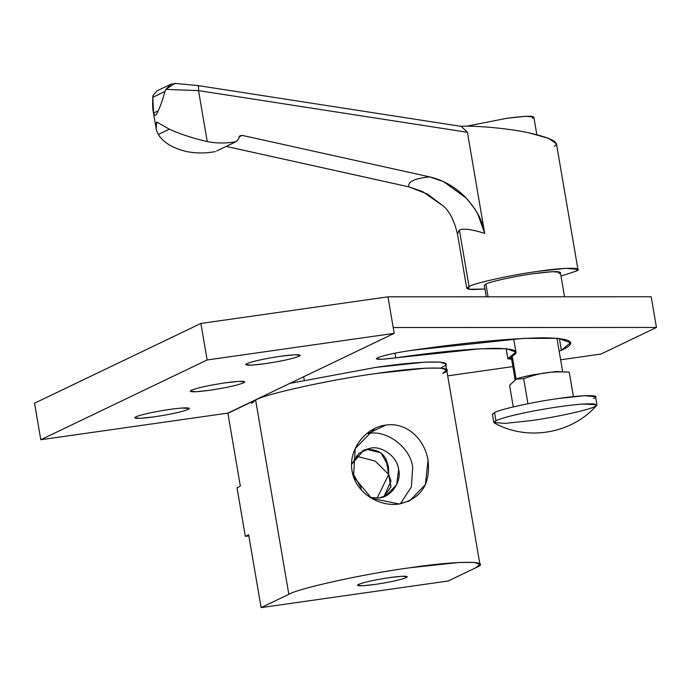 <?xml version="1.0" encoding="UTF-8"?>
<svg xmlns="http://www.w3.org/2000/svg" width="691" height="691" viewBox="0 0 691 691"><rect width="100%" height="100%" fill="white"/><g stroke="black" fill="none" stroke-linecap="round" stroke-linejoin="round"><path stroke-width="1.04" d="M188.237 409.4L187.995 407.949L188.237 409.4L189.36 408.459L181.871 408.044C174.512 408.623 165.78 409.867 155.682 411.767C145.749 413.71 139.141 415.403 135.859 416.854L134.736 417.796L140.558 418.323L154.292 416.854C170.573 414.367 181.897 411.888 188.237 409.4C181.897 411.888 170.573 414.367 154.292 416.854C138.986 418.858 132.845 418.867 135.859 416.854C139.141 415.403 145.749 413.71 155.682 411.767C165.78 409.867 174.512 408.623 181.871 408.044C188.686 407.595 190.811 408.053 188.237 409.4M243.69 382.814L243.439 381.363L243.69 382.814L244.813 381.873L238.982 381.354L225.257 382.823C208.967 385.31 197.652 387.789 191.303 390.268L190.18 391.21L196.002 391.737L209.736 390.268C226.026 387.781 237.341 385.302 243.69 382.814C237.341 385.302 226.026 387.781 209.736 390.268C194.43 392.281 188.289 392.281 191.303 390.268C197.652 387.789 208.967 385.31 225.257 382.823C240.563 380.81 246.704 380.81 243.69 382.814M299.134 356.236L298.883 354.777L299.134 356.236L300.257 355.295L294.435 354.768L280.701 356.236C264.42 358.724 253.096 361.203 246.756 363.691L245.625 364.632L251.455 365.15L265.18 363.682C281.47 361.194 292.785 358.715 299.134 356.236C292.785 358.715 281.47 361.194 265.18 363.682C249.883 365.694 243.733 365.694 246.756 363.691C253.096 361.203 264.42 358.724 280.701 356.236C296.007 354.224 302.148 354.224 299.134 356.236M395.805 357.817L480.133 348.782L506.538 348.739L515.901 352.004L507.876 358.724L511.634 359.32L508.999 357.783C521.722 351.874 517.257 348.722 495.602 348.324C470.295 348.73 437.032 351.892 395.805 357.817L395.01 353.161L395.805 357.817C380.508 359.83 374.367 359.83 377.381 357.826L376.258 358.767L382.08 359.285L395.805 357.817M411.335 350.372C395.045 352.859 383.73 355.338 377.381 357.826C383.73 355.338 395.045 352.859 411.335 350.372C465.976 342.52 510.07 338.331 543.618 337.787C572.321 338.314 578.246 342.494 561.386 350.328L570.524 342.667L558.112 338.34L523.113 338.4L411.335 350.372M559.356 338.469L561.386 350.328L559.356 338.469M559.166 351.201L561.386 350.328L559.166 351.201M651.198 296.759L387.953 296.828L393.205 327.525L656.45 327.456L651.198 296.759L656.45 327.456L601.006 354.042L656.45 327.456L393.205 327.525L394.198 333.356L207.127 359.976L40.795 439.735L227.866 413.114L394.198 333.356L227.866 413.114L40.795 439.735L207.127 359.976L200.882 323.448L387.953 296.828L651.198 296.759M245.573 404.624L246.195 404.529L245.573 404.624M447.699 375.861L512.877 366.584L447.699 375.861M560.634 359.786L601.006 354.042L560.634 359.786M34.55 403.199L200.882 323.448L34.55 403.199L40.795 439.735L34.55 403.199M393.205 327.525L387.953 296.828L200.882 323.448L207.127 359.976L394.198 333.356L393.205 327.525M486.222 286.117L488.053 296.802L485.877 284.087L484.313 285.4L486.265 296.802M575.646 271.313L560.997 276.011L575.646 271.313C585.847 267.227 565.221 267.227 538.142 271.321L566.084 268.324L577.935 269.395L575.646 271.313M443.631 206.298L427.461 194.076L408.882 186.864L422.676 191.606L443.605 206.272C449.66 211.558 454.263 220.731 457.425 233.791L459.394 230.025L469.042 286.48L468.533 289.296L484.935 289.019L471.599 289.581L466.762 288.397L469.042 286.48L459.394 230.025L457.433 233.826L466.762 288.397M429.819 176.922C443.786 180.273 455.887 187.313 466.123 198.023C480.72 215.048 481.558 221.327 484.693 233.377L467.41 132.283L198.524 90.625L207.24 141.577C216.931 143.443 226.562 143.46 236.115 141.638L238.438 139.219L239.932 135.807L242.204 135.384L429.733 176.905L242.204 135.384L238.965 136.939L242.204 135.384L239.932 135.807L238.438 139.219L236.115 141.638C226.562 143.46 216.931 143.443 207.24 141.577L198.524 90.625L467.41 132.283L461.217 126.375L467.41 132.283L484.693 233.377L477.887 214.262C475.918 210.09 471.996 204.674 466.123 198.023L443.708 181.724L429.733 176.905M197.488 85.606C198.455 85.494 198.801 87.17 198.524 90.625C198.801 87.17 198.455 85.494 197.488 85.606M577.935 269.395L556.454 143.763L548.619 138.355L529.531 132.992C510.217 128.621 477.351 125.46 460.206 126.306C477.351 125.46 510.217 128.621 529.531 132.992C551.893 138.105 560.151 142.588 554.303 146.423M536.838 134.693L533.815 117.012L525.713 116.278L506.598 118.325L466.632 126.211L506.598 118.325C527.898 115.527 536.449 115.527 532.251 118.325M461.217 126.375L197.773 85.554L174.788 83.386L165.875 89.381L198.524 90.625L165.875 89.381L170.945 84.207L176.067 83.525M170.945 84.207L156.987 90.892L152.979 95.565L152.771 97.336C152.478 105.274 152.754 110.517 153.609 113.056L152.771 97.336L165.002 91.462C162.394 100.523 160.113 106.984 158.17 110.871L158.17 110.871C156.226 115.872 154.706 116.598 153.609 113.056C154.706 116.598 156.226 115.872 158.17 110.871L153.609 113.056L158.17 110.871C160.113 106.984 162.394 100.523 165.002 91.462L165.875 89.381M153.16 111.216L156.114 128.466L156.736 122.031L169.33 129.174C180.273 134.149 192.91 138.286 207.24 141.577C192.91 138.286 180.273 134.149 169.33 129.174L156.736 122.031C155.19 125.382 155.725 129.511 158.343 134.434L169.321 129.174L158.334 134.443C163.119 142.355 172.491 148.055 186.449 151.545C196.14 153.411 205.771 153.428 215.333 151.605C205.771 153.428 196.14 153.411 186.449 151.545M408.882 186.864L226.337 146.44L408.865 186.855C407.638 181.724 414.565 178.408 429.655 176.887C414.565 178.408 407.638 181.724 408.865 186.855M216.646 150.975L236.115 141.638M459.394 230.025C463.514 228.237 471.944 229.36 484.693 233.377C471.944 229.36 463.514 228.237 459.394 230.025M469.042 286.48C474.475 283.068 512.48 274.733 538.142 271.321C512.48 274.733 474.475 283.068 469.042 286.48M564.547 296.776L560.375 272.392L552.273 271.667L533.158 273.714C515.59 276.046 489.591 281.755 485.877 284.087C489.591 281.755 515.59 276.046 533.158 273.714C554.458 270.915 563.01 270.907 558.812 273.705M165.002 91.462L152.771 97.336M569.237 372.121L556.177 371.49L533.383 374.738C524.745 376.422 518.993 377.899 516.142 379.16L523.657 378.608L527.95 403.725L523.657 378.608C532.865 375.438 540.302 373.511 545.968 372.82C551.608 371.888 559.365 371.663 569.237 372.121L573.426 396.625L569.237 372.121C559.365 371.663 551.608 371.888 545.968 372.82C540.302 373.511 532.865 375.438 523.657 378.608L516.142 379.16L512.195 356.09L516.142 379.16C518.993 377.899 524.745 376.422 533.383 374.738L556.177 371.49L562.699 371.896M596.938 404.814L595.547 396.694L584.56 395.701L558.639 398.482C534.834 401.644 499.584 409.383 494.549 412.544L495.931 420.664C502.124 417.917 514.596 414.712 533.348 411.059C552.42 407.474 568.9 405.125 582.789 404.019L596.938 404.814L594.821 406.593C589.777 409.754 554.528 417.485 530.723 420.655L504.801 423.428L493.815 422.443L495.931 420.664L494.549 412.544L492.424 414.324L493.815 422.443M516.142 379.16L509.587 385.353L513.266 406.913L509.587 385.353L516.142 379.16M596.696 405.384L594.079 403.812L582.789 404.019C568.9 405.125 552.42 407.474 533.348 411.059C514.596 414.712 502.124 417.917 495.931 420.664L494.229 422.901C527.086 441.48 571.872 433.836 596.696 405.384M495.015 415.291L494.549 412.544C499.584 409.383 534.834 401.644 558.639 398.482C583.757 394.682 602.889 394.682 593.431 398.474M251.61 403.38L255.618 400.011C265.154 394.034 331.835 379.402 376.88 373.408L425.906 368.156L441.255 368.13L446.697 370.03L442.689 373.39C460.586 366.221 424.395 366.23 376.88 373.408C331.835 379.402 265.154 394.034 255.618 400.011C265.154 394.034 331.835 379.402 376.88 373.408C424.395 366.23 460.586 366.221 442.689 373.39M255.618 400.011L227.9 413.304L240.356 486.17L237.022 487.768L245.331 536.346L248.656 534.748L261.112 607.614L288.829 594.32L255.618 400.011L288.829 594.32C298.365 588.343 365.055 573.711 410.091 567.726L459.118 562.474L474.467 562.448L479.917 564.34L475.9 567.7L448.183 580.993L261.112 607.614L448.183 580.993L475.9 567.7C493.797 560.531 457.606 560.539 410.091 567.726C365.055 573.711 298.365 588.343 288.829 594.32L261.112 607.614L248.656 534.748L245.331 536.346L248.846 535.845L245.331 536.346L237.022 487.768L240.356 486.17L227.9 413.304L255.618 400.011C265.154 394.034 331.835 379.402 376.88 373.408L425.906 368.156L441.255 368.13L446.697 370.03L445.669 364.002L440.227 362.11L424.879 362.136L375.844 367.387L289.926 383.35L375.844 367.387C423.367 360.21 459.558 360.201 441.661 367.37M257.112 399.338L256.663 399.303M406.317 577.607L406.083 576.277L406.317 577.607C400.512 579.879 390.165 582.142 375.273 584.413C390.165 582.142 400.512 579.879 406.317 577.607L407.336 576.743L402.015 576.268L389.465 577.607C403.458 575.776 409.072 575.767 406.317 577.607M390.873 487.276L388.679 474.423L377.139 498.107L388.679 474.423L386.027 458.91L388.679 474.423L375.213 461.096L356.115 456.12L375.213 461.096L388.679 474.423L390.968 486.81L383.954 496.63L390.976 480.996L388.679 474.423L388.428 466.131L380.914 452.804L367.577 449.556C381.838 449.305 388.869 457.589 388.679 474.423L390.873 487.276M358.422 584.422L357.394 585.286L362.723 585.761L375.273 584.413C361.281 586.253 355.666 586.253 358.422 584.422C364.226 582.15 374.574 579.879 389.465 577.607C374.574 579.879 364.226 582.15 358.422 584.422M352.306 472.255L360.952 487.716L361.229 489.85L360.952 487.716L352.306 472.255M378.962 497.917L385.664 495.896L396.634 484.806L398.655 469.638C397.627 457.183 382.114 445.384 370.462 448.174L367.577 449.556L370.462 448.174C382.114 445.384 397.627 457.183 398.655 469.638C401.834 481.791 391.002 497.347 378.962 497.917L370.316 497.546L378.962 497.917M374.893 428.411L355.2 448.571L353.516 476.669L371.62 498.332L399.199 503.989L409.633 500.854L425.371 484.607L428.04 460.284C424.749 438.984 406.23 421.769 385.708 425.095L367.966 433.603C386.459 429.171 411.05 447.889 412.682 467.643L411.387 486.87L400.365 503.799L411.387 486.87L412.682 467.643C411.05 447.889 386.459 429.171 367.966 433.603L385.708 425.095C406.23 421.769 424.749 438.984 428.04 460.284C430.735 484.166 421.121 498.729 399.199 503.989C378.841 507.237 355.338 492.415 352.09 471.089C348.065 449.901 365.228 427.608 385.708 425.095M351.581 464.361L359.095 453.184L370.462 448.174L363.76 450.204L351.581 464.361M362.257 450.998L367.577 449.556L362.257 450.998M515.901 352.004L513.672 338.97M507.876 358.724L506.166 348.705M556.946 338.245L562.629 371.49M515.123 379.73L511.176 356.677M304.256 380.11L303.677 376.759M446.697 370.03L479.917 564.34"/></g></svg>
